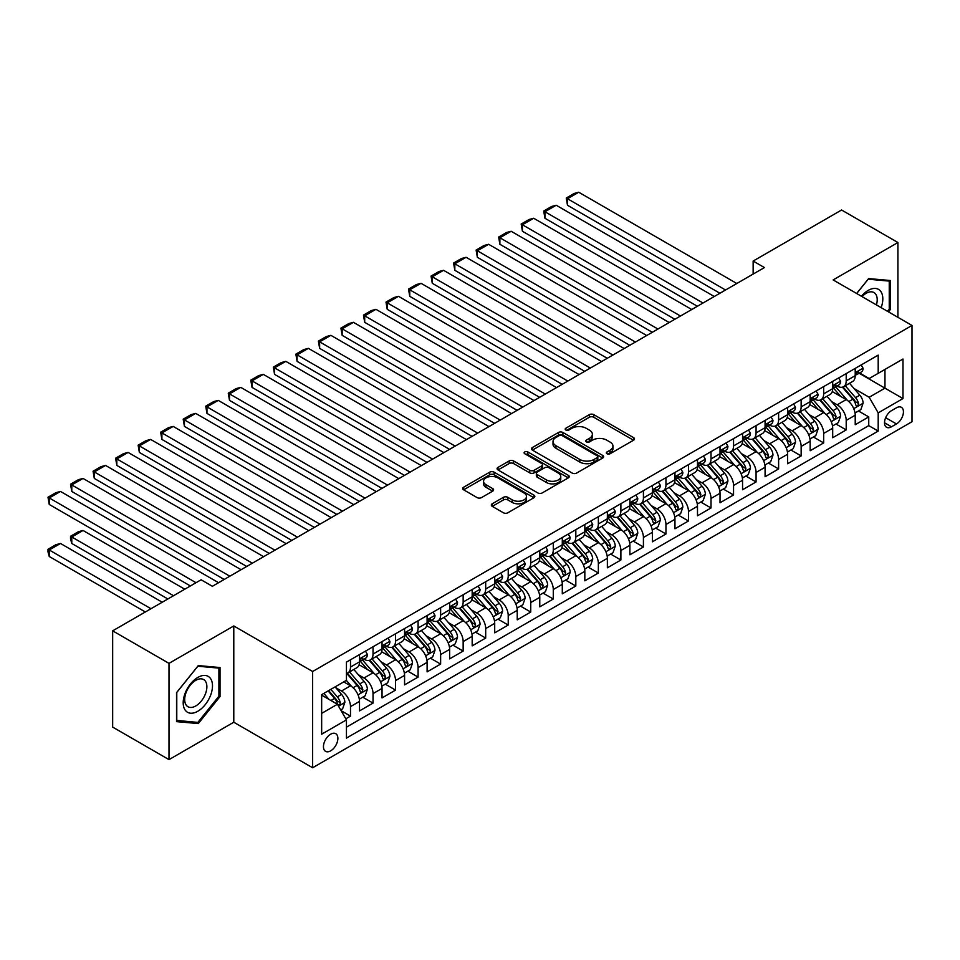 <?xml version="1.0" encoding="UTF-8"?>
<svg xmlns="http://www.w3.org/2000/svg" width="960" height="960" viewBox="0 0 960 960"><rect width="100%" height="100%" fill="white"/><g stroke="black" fill="none" stroke-linecap="round" stroke-linejoin="round"><path stroke-width="1.44" d="M606.972 453.756A2.184 1.26 0 0 0 610.068 453.756L633.576 440.196A3.132 1.8 0 0 0 634.488 438.912A3.132 1.8 0 0 0 633.576 437.64L593.76 414.648A3.132 1.8 0 0 0 589.344 414.648L565.836 428.22A2.184 1.26 0 0 0 565.2 429.12A2.184 1.26 0 0 0 565.836 430.008A2.184 1.26 0 0 0 568.932 430.008L571.98 428.256A10.008 5.784 0 0 1 586.128 428.256L589.452 430.164A10.008 5.784 0 0 1 592.38 434.256A10.008 5.784 0 0 1 589.452 438.336L586.404 440.1A2.184 1.26 0 0 0 585.768 440.988A2.184 1.26 0 0 0 586.404 441.888A2.184 1.26 0 0 0 589.5 441.888L592.548 440.124A10.008 5.784 0 0 1 606.696 440.124L610.02 442.044A10.008 5.784 0 0 1 612.948 446.124A10.008 5.784 0 0 1 610.02 450.216L606.972 451.968A2.184 1.26 0 0 0 606.336 452.868A2.184 1.26 0 0 0 606.972 453.756L606.972 451.968M330.672 750.84A10.2 5.892 120 0 0 337.332 741.864A10.2 5.892 120 0 0 335.76 733.692A10.2 5.892 120 0 0 330.672 734.196A10.2 5.892 120 0 0 324 743.184A10.2 5.892 120 0 0 325.572 751.356A10.2 5.892 120 0 0 330.672 750.84M492.24 503.784A3.132 1.8 0 0 0 491.328 505.056A3.132 1.8 0 0 0 492.24 506.34L503.412 512.784A3.132 1.8 0 0 0 507.84 512.784L533.94 497.712A3.132 1.8 0 0 0 534.852 496.44A3.132 1.8 0 0 0 533.94 495.168L494.124 472.176A3.132 1.8 0 0 0 489.696 472.176L463.608 487.248A3.132 1.8 0 0 0 462.684 488.52A3.132 1.8 0 0 0 463.608 489.804L477.096 497.592A3.132 1.8 0 0 0 481.524 497.592L492.684 491.136A3.132 1.8 0 0 0 493.608 489.864A3.132 1.8 0 0 0 492.684 488.592L486 484.728A8.364 4.836 0 0 1 483.552 481.308A8.364 4.836 0 0 1 488.712 476.844A8.364 4.836 0 0 1 497.832 477.888L524.04 493.02A8.364 4.836 0 0 1 526.488 496.44A8.364 4.836 0 0 1 521.328 500.904A8.364 4.836 0 0 1 512.208 499.86L507.84 497.328A3.132 1.8 0 0 0 503.412 497.328L492.24 503.784L492.24 506.34M233.784 625.956L168.996 663.36L112.668 630.84L112.668 727.104L168.996 759.624L233.784 722.232L312.636 767.76L312.636 671.496L233.784 625.956L233.784 722.232M897.912 317.328L897.912 242.52L833.136 279.924L912 325.452L312.636 671.496M897.912 242.52L841.584 210L753.144 261.06L753.144 274.068M112.668 630.84L201.108 579.78L212.376 586.284L764.412 267.564L753.144 261.06M572.196 473.076A3.132 1.8 0 0 0 576.624 473.076L602.724 458.004A3.132 1.8 0 0 0 603.636 456.732A3.132 1.8 0 0 0 602.724 455.448L562.908 432.468A3.132 1.8 0 0 0 558.48 432.468L532.392 447.54A3.132 1.8 0 0 0 531.468 448.812A3.132 1.8 0 0 0 532.392 450.084L572.196 473.076M525.636 454.236A2.184 1.26 0 0 1 527.856 454.536L527.856 451.944L568.332 475.308A3.132 1.8 0 0 1 569.244 476.58A3.132 1.8 0 0 1 568.332 477.864L542.232 492.924A3.132 1.8 0 0 1 537.804 492.924L498 469.944L498 467.388A3.132 1.8 0 0 0 497.076 468.672A3.132 1.8 0 0 0 498 469.944M498 467.388L509.16 460.944A3.132 1.8 0 0 1 513.588 460.944L529.728 470.268A3.132 1.8 0 0 0 534.156 470.268L541.56 465.984A3.132 1.8 0 0 0 542.484 464.712A3.132 1.8 0 0 0 541.56 463.428L524.76 453.732A2.184 1.26 0 0 1 524.112 452.832A2.184 1.26 0 0 1 525.468 451.668A2.184 1.26 0 0 1 527.856 451.944M345.816 718.812L350.496 716.112L341.148 710.712M335.82 687.732L341.484 691.008A12.744 7.356 60 0 1 350.496 706.62L359.508 701.412L359.508 710.904L373.032 703.104L362.772 697.188M358.356 674.724L364.02 678A12.744 7.356 60 0 1 373.032 693.612L382.044 688.404L382.044 697.896L395.556 690.096L385.308 684.18M380.892 661.716L386.544 664.992A12.744 7.356 60 0 1 395.556 680.592L404.568 675.396L404.568 684.888L418.092 677.088L407.844 671.16M403.428 648.708L409.08 651.972A12.744 7.356 60 0 1 418.092 667.584L427.104 662.388L427.104 671.88L440.628 664.08L430.368 658.152M425.952 635.7L431.616 638.964A12.744 7.356 60 0 1 440.628 654.576L449.64 649.38L449.64 658.872L463.152 651.072L452.904 645.144M448.488 622.692L454.14 625.956A12.744 7.356 60 0 1 463.152 641.568L472.176 636.372L472.176 645.864L485.688 638.064L475.44 632.136M471.024 609.684L476.676 612.948A12.744 7.356 60 0 1 485.688 628.56L494.7 623.364L494.7 632.856L508.224 625.044L497.964 619.128M493.548 596.676L499.212 599.94A12.744 7.356 60 0 1 508.224 615.552L517.236 610.344L517.236 619.848L530.748 612.036L520.5 606.12M516.084 583.668L521.736 586.932A12.744 7.356 60 0 1 530.748 602.544L539.772 597.336L539.772 606.84L553.284 599.028L543.036 593.112M538.62 570.66L544.272 573.924A12.744 7.356 60 0 1 553.284 589.536L562.296 584.328L562.296 593.832L575.82 586.02L565.572 580.104M561.144 557.652L566.808 560.916A12.744 7.356 60 0 1 575.82 576.528L584.832 571.32L584.832 580.824L598.356 573.012L588.096 567.096M583.68 544.644L589.332 547.908A12.744 7.356 60 0 1 598.356 563.52L607.368 558.312L607.368 567.816L620.88 560.004L610.632 554.088M606.216 531.636L611.868 534.9A12.744 7.356 60 0 1 620.88 550.512L629.892 545.304L629.892 554.796L643.416 546.996L633.168 541.08M628.74 518.628L634.404 521.892A12.744 7.356 60 0 1 643.416 537.504L652.428 532.296L652.428 541.788L665.952 533.988L655.692 528.072M651.276 505.608L656.94 508.884A12.744 7.356 60 0 1 665.952 524.496L674.964 519.288L674.964 528.78L688.476 520.98L678.228 515.064M673.812 492.6L679.464 495.876A12.744 7.356 60 0 1 688.476 511.476L697.488 506.28L697.488 515.772L711.012 507.972L700.764 502.056M696.336 479.592L702 482.856A12.744 7.356 60 0 1 711.012 498.468L720.024 493.272L720.024 502.764L733.548 494.964L723.288 489.036M718.872 466.584L724.536 469.848A12.744 7.356 60 0 1 733.548 485.46L742.56 480.264L742.56 489.756L756.072 481.956L745.824 476.028M741.408 453.576L747.06 456.84A12.744 7.356 60 0 1 756.072 472.452L765.084 467.256L765.084 476.748L778.608 468.948L768.36 463.02M763.944 440.568L769.596 443.832A12.744 7.356 60 0 1 778.608 459.444L787.62 454.248L787.62 463.74L801.144 455.928L790.884 450.012M786.468 427.56L792.132 430.824A12.744 7.356 60 0 1 801.144 446.436L810.156 441.228L810.156 450.732L823.668 442.92L813.42 437.004M809.004 414.552L814.656 417.816A12.744 7.356 60 0 1 823.668 433.428L832.692 428.22L832.692 437.724L846.204 429.912L846.204 420.42A12.744 7.356 -120 0 0 837.192 404.808L831.54 401.544M835.956 423.996L846.204 429.912M359.508 701.412A12.744 7.356 -120 0 0 350.496 685.8L343.74 681.9M382.044 688.404A12.744 7.356 -120 0 0 373.032 672.792L359.088 664.752M404.568 675.396A12.744 7.356 -120 0 0 395.556 659.784L381.624 651.732M427.104 662.388A12.744 7.356 -120 0 0 418.092 646.776L404.16 638.724M449.64 649.38A12.744 7.356 -120 0 0 440.628 633.768L426.696 625.716M472.176 636.372A12.744 7.356 -120 0 0 463.152 620.76L449.22 612.708M494.7 623.364A12.744 7.356 -120 0 0 485.688 607.752L471.756 599.7M517.236 610.344A12.744 7.356 -120 0 0 508.224 594.744L494.292 586.692M539.772 597.336A12.744 7.356 -120 0 0 530.748 581.724L516.816 573.684M562.296 584.328A12.744 7.356 -120 0 0 553.284 568.716L539.352 560.676M584.832 571.32A12.744 7.356 -120 0 0 575.82 555.708L561.888 547.668M607.368 558.312A12.744 7.356 -120 0 0 598.356 542.7L584.412 534.66M629.892 545.304A12.744 7.356 -120 0 0 620.88 529.692L606.948 521.652M652.428 532.296A12.744 7.356 -120 0 0 643.416 516.684L629.484 508.644M674.964 519.288A12.744 7.356 -120 0 0 665.952 503.676L652.008 495.636M697.488 506.28A12.744 7.356 -120 0 0 688.476 490.668L674.544 482.628M720.024 493.272A12.744 7.356 -120 0 0 711.012 477.66L697.08 469.608M742.56 480.264A12.744 7.356 -120 0 0 733.548 464.652L719.604 456.6M765.084 467.256A12.744 7.356 -120 0 0 756.072 451.644L742.14 443.592M787.62 454.248A12.744 7.356 -120 0 0 778.608 438.636L764.676 430.584M810.156 441.228A12.744 7.356 -120 0 0 801.144 425.628L787.212 417.576M832.692 428.22A12.744 7.356 -120 0 0 823.668 412.608L809.736 404.568M896.448 407.796L891.492 410.664A9.876 5.7 120 0 0 885.048 419.364A9.876 5.7 120 0 0 886.56 427.284A9.876 5.7 120 0 0 891.492 426.792L896.448 423.936A9.876 5.7 120 0 0 902.904 415.224A9.876 5.7 120 0 0 901.392 407.316A9.876 5.7 120 0 0 896.448 407.796M312.636 767.76L912 421.716L912 325.452M321.66 713.376L337.428 704.268L346.44 719.88L346.44 738.096L878.196 431.088L878.196 412.872L869.184 397.26L854.064 388.536M346.44 719.88L321.66 734.196L321.66 694.644L346.44 680.34L346.44 662.124L878.196 355.116L878.196 373.332L902.988 359.016L902.988 398.568L878.196 412.872M363.9 659.196L364.02 659.268A12.744 7.356 60 0 0 370.392 659.892L379.404 654.684A12.744 7.356 -120 0 0 382.044 648.852L382.044 641.568M386.424 646.188L386.544 646.248A12.744 7.356 60 0 0 392.916 646.884L401.928 641.676A12.744 7.356 -120 0 0 404.568 635.844L404.568 628.56M408.96 633.18L409.08 633.24A12.744 7.356 60 0 0 415.452 633.876L424.464 628.668A12.744 7.356 -120 0 0 427.104 622.836L427.104 615.552M431.496 620.172L431.616 620.232A12.744 7.356 60 0 0 437.988 620.868L447 615.66A12.744 7.356 -120 0 0 449.64 609.828L449.64 602.544M454.032 607.164L454.14 607.224A12.744 7.356 60 0 0 460.512 607.86L469.536 602.652A12.744 7.356 -120 0 0 472.176 596.82L472.176 589.536M476.556 594.144L476.676 594.216A12.744 7.356 60 0 0 483.048 594.852L492.06 589.644A12.744 7.356 -120 0 0 494.7 583.812L494.7 576.528M499.092 581.136L499.212 581.208A12.744 7.356 60 0 0 505.584 581.844L514.596 576.636A12.744 7.356 -120 0 0 517.236 570.804L517.236 563.52M521.628 568.128L521.736 568.2A12.744 7.356 60 0 0 528.12 568.836L537.132 563.628A12.744 7.356 -120 0 0 539.772 557.796L539.772 550.512M544.152 555.12L544.272 555.192A12.744 7.356 60 0 0 550.644 555.828L559.656 550.62A12.744 7.356 -120 0 0 562.296 544.788L562.296 537.504M566.688 542.112L566.808 542.184A12.744 7.356 60 0 0 573.18 542.808L582.192 537.612A12.744 7.356 -120 0 0 584.832 531.78L584.832 524.484M589.224 529.104L589.332 529.176A12.744 7.356 60 0 0 595.716 529.8L604.728 524.604A12.744 7.356 -120 0 0 607.368 518.772L607.368 511.476M611.748 516.096L611.868 516.168A12.744 7.356 60 0 0 618.24 516.792L627.252 511.596A12.744 7.356 -120 0 0 629.892 505.752L629.892 498.468M634.284 503.088L634.404 503.16A12.744 7.356 60 0 0 640.776 503.784L649.788 498.588A12.744 7.356 -120 0 0 652.428 492.744L652.428 485.46M656.82 490.08L656.94 490.152A12.744 7.356 60 0 0 663.312 490.776L672.324 485.58A12.744 7.356 -120 0 0 674.964 479.736L674.964 472.452M679.344 477.072L679.464 477.132A12.744 7.356 60 0 0 685.836 477.768L694.848 472.56A12.744 7.356 -120 0 0 697.488 466.728L697.488 459.444M701.88 464.064L702 464.124A12.744 7.356 60 0 0 708.372 464.76L717.384 459.552A12.744 7.356 -120 0 0 720.024 453.72L720.024 446.436M724.416 451.056L724.536 451.116A12.744 7.356 60 0 0 730.908 451.752L739.92 446.544A12.744 7.356 -120 0 0 742.56 440.712L742.56 433.428M746.94 438.048L747.06 438.108A12.744 7.356 60 0 0 753.432 438.744L762.444 433.536A12.744 7.356 -120 0 0 765.084 427.704L765.084 420.42M769.476 425.04L769.596 425.1A12.744 7.356 60 0 0 775.968 425.736L784.98 420.528A12.744 7.356 -120 0 0 787.62 414.696L787.62 407.412M792.012 412.02L792.132 412.092A12.744 7.356 60 0 0 798.504 412.728L807.516 407.52A12.744 7.356 -120 0 0 810.156 401.688L810.156 394.404M814.548 399.012L814.656 399.084A12.744 7.356 60 0 0 821.028 399.72L830.052 394.512A12.744 7.356 -120 0 0 832.692 388.68L832.692 381.396M346.44 727.164L868.74 425.628L868.74 416.904L855.216 424.716L855.216 415.212A12.744 7.356 -120 0 0 846.204 399.6L832.272 391.56M837.072 386.004L837.192 386.076A12.744 7.356 -120 0 0 843.564 386.712A12.744 7.356 -120 0 0 846.204 380.868L846.204 373.584M843.564 386.712L852.576 381.504A12.744 7.356 -120 0 0 855.216 375.672L855.216 368.388M350.496 659.784L350.496 667.068A12.744 7.356 60 0 1 347.856 672.9A12.744 7.356 60 0 1 346.44 673.416M347.856 672.9L356.868 667.704A12.744 7.356 -120 0 0 359.508 661.86L359.508 654.576M373.032 646.776L373.032 654.06A12.744 7.356 60 0 1 370.392 659.892M395.556 633.768L395.556 641.052A12.744 7.356 60 0 1 392.916 646.884M418.092 620.76L418.092 628.044A12.744 7.356 60 0 1 415.452 633.876M440.628 607.752L440.628 615.036A12.744 7.356 60 0 1 437.988 620.868M463.152 594.732L463.152 602.028A12.744 7.356 60 0 1 460.512 607.86M485.688 581.724L485.688 589.02A12.744 7.356 60 0 1 483.048 594.852M508.224 568.716L508.224 576A12.744 7.356 60 0 1 505.584 581.844M530.748 555.708L530.748 562.992A12.744 7.356 60 0 1 528.12 568.836M553.284 542.7L553.284 549.984A12.744 7.356 60 0 1 550.644 555.828M575.82 529.692L575.82 536.976A12.744 7.356 60 0 1 573.18 542.808M598.356 516.684L598.356 523.968A12.744 7.356 60 0 1 595.716 529.8M620.88 503.676L620.88 510.96A12.744 7.356 60 0 1 618.24 516.792M643.416 490.668L643.416 497.952A12.744 7.356 60 0 1 640.776 503.784M665.952 477.66L665.952 484.944A12.744 7.356 60 0 1 663.312 490.776M688.476 464.652L688.476 471.936A12.744 7.356 60 0 1 685.836 477.768M711.012 451.644L711.012 458.928A12.744 7.356 60 0 1 708.372 464.76M733.548 438.636L733.548 445.92A12.744 7.356 60 0 1 730.908 451.752M756.072 425.628L756.072 432.912A12.744 7.356 60 0 1 753.432 438.744M778.608 412.608L778.608 419.904A12.744 7.356 60 0 1 775.968 425.736M801.144 399.6L801.144 406.884A12.744 7.356 60 0 1 798.504 412.728M823.668 386.592L823.668 393.876A12.744 7.356 60 0 1 821.028 399.72M823.668 433.428L823.668 442.92M801.144 446.436L801.144 455.928M778.608 459.444L778.608 468.948M756.072 472.452L756.072 481.956M733.548 485.46L733.548 494.964M711.012 498.468L711.012 507.972M688.476 511.476L688.476 520.98M665.952 524.496L665.952 533.988M643.416 537.504L643.416 546.996M620.88 550.512L620.88 560.004M598.356 563.52L598.356 573.012M575.82 576.528L575.82 586.02M553.284 589.536L553.284 599.028M530.748 602.544L530.748 612.036M508.224 615.552L508.224 625.044M485.688 628.56L485.688 638.064M463.152 641.568L463.152 651.072M440.628 654.576L440.628 664.08M418.092 667.584L418.092 677.088M395.556 680.592L395.556 690.096M373.032 693.612L373.032 703.104M350.496 706.62L350.496 716.112M337.428 704.268L321.66 695.172M869.184 397.26L884.964 388.152L884.964 369.42L902.988 359.016M859.152 373.26L902.988 398.568M859.608 372.996L869.184 378.528L878.196 373.332M168.996 663.36L168.996 759.624M858.48 410.988L868.74 416.904M868.74 425.628L878.196 431.088M888.468 311.868L890.364 309.504L890.364 280.512L868.62 278.58L856.632 293.484M176.544 721.632L198.288 723.576L220.032 696.528L220.032 667.536L198.288 665.592L176.544 692.64L176.544 721.632M889.248 308.856L890.364 309.504M218.904 695.868L220.032 696.528M195.996 722.244L198.288 723.576M607.848 454.068L610.02 452.82A10.008 5.784 0 0 0 612.948 448.728L612.948 446.124M592.38 434.256L592.38 436.86A10.008 5.784 0 0 1 589.452 440.94L587.28 442.188M633.528 440.22L593.76 417.252A3.132 1.8 0 0 0 589.344 417.252L566.712 430.32M602.676 458.028L562.908 435.072A3.132 1.8 0 0 0 558.48 435.072L532.428 450.108M597.192 457.62A2.184 1.26 0 0 0 597.828 456.732A2.184 1.26 0 0 0 597.192 455.832L562.248 435.66A2.184 1.26 0 0 0 559.152 435.66L555.936 437.508A10.008 5.784 0 0 0 553.008 441.6A10.008 5.784 0 0 0 555.936 445.68L579.828 459.468A10.008 5.784 0 0 0 593.988 459.468L597.192 457.62L597.192 460.224A2.184 1.26 0 0 0 597.828 459.324L597.828 456.732M553.008 441.6L553.008 444.204A10.008 5.784 0 0 0 555.936 448.284L555.936 445.68M597.192 460.224L593.988 462.072A10.008 5.784 0 0 1 579.828 462.072L555.936 448.284M498.036 469.968L509.16 463.548L509.16 460.944M542.484 464.712L542.484 467.316A3.132 1.8 0 0 1 541.56 468.588L534.156 472.86A3.132 1.8 0 0 1 529.728 472.86L513.588 463.548A3.132 1.8 0 0 0 509.16 463.548M527.856 454.536L568.284 477.888M546.492 479.94A8.364 4.836 0 0 0 555.6 480.984A8.364 4.836 0 0 0 560.772 476.52A8.364 4.836 0 0 0 558.324 473.1L549.084 467.772A3.132 1.8 0 0 0 544.656 467.772L537.252 472.056A3.132 1.8 0 0 0 536.34 473.328A3.132 1.8 0 0 0 537.252 474.6L546.492 479.94L546.492 482.532A8.364 4.836 0 0 0 555.6 483.588A8.364 4.836 0 0 0 560.772 479.124L560.772 476.52M536.34 473.328L536.34 475.932A3.132 1.8 0 0 0 537.252 477.204L537.252 474.6M546.492 482.532L537.252 477.204M526.488 496.44L526.488 499.044A8.364 4.836 0 0 1 521.328 503.508A8.364 4.836 0 0 1 512.208 502.452L507.84 499.932A3.132 1.8 0 0 0 503.412 499.932L492.288 506.364M483.552 481.308L483.552 483.912A8.364 4.836 0 0 0 486 487.32L486 484.728M492.684 488.592L492.684 491.136L486 487.32M533.892 497.736L494.124 474.78A3.132 1.8 0 0 0 489.696 474.78L463.644 489.828M855.024 412.98L860.856 409.62L863.1 403.116A8.448 4.872 -120 0 0 859.812 395.184L849.516 383.268M847.452 400.428L835.692 386.808M567.48 257.292L674.844 319.272L522.42 231.264L521.172 224.052L529.068 219.492L533.688 218.256L522.42 224.76L522.42 231.264M840.768 396.468L833.928 388.56A20.232 11.688 -120 0 0 833.304 387.852M842.412 387.168L852.828 399.216A8.448 4.872 60 0 1 855.84 405.036C857.112 406.74 858.012 406.212 858.54 403.476A8.448 4.872 -120 0 0 855.54 397.656L845.244 385.74M843.036 386.964L854.22 399.924A4.296 2.484 60 0 1 855.3 401.604L858.54 403.476M855.84 405.036L856.452 406.044M725.544 290.004L567.48 198.744L567.48 205.248L719.916 293.256M861.192 364.932L863.1 368.256A8.448 4.872 60 0 1 861.36 371.988L857.076 374.46A8.448 4.872 -120 0 0 858.54 372.516L858.372 371.772M736.812 283.5L578.748 192.24L567.48 198.744L566.244 198.036L574.128 193.476L578.748 192.24M855.504 374.856L855.54 374.856A8.448 4.872 -120 0 0 857.076 374.46M857.46 371.88L858.54 372.516C858.012 371.244 857.112 371.76 855.84 374.076A8.448 4.872 60 0 1 855.216 375.276M567.48 205.248L566.244 198.036M881.16 307.644A20.712 11.964 120 0 0 868.176 290.4A20.712 11.964 120 0 0 861.396 296.232M876.42 304.908A15.684 9.048 120 0 0 873.96 292.536A15.684 9.048 120 0 0 866.124 293.316A15.684 9.048 120 0 0 862.02 296.592M856.68 293.52L868.176 279.216L889.248 281.1L889.248 309.192L887.532 311.328M887.844 280.296L889.248 281.1M210.528 695.46A20.712 11.964 120 0 0 205.164 675.444A20.712 11.964 120 0 0 185.16 693.192A20.712 11.964 120 0 0 190.512 713.196A20.712 11.964 120 0 0 210.528 695.46M205.392 693.996A15.684 9.048 120 0 0 203.628 679.56A15.684 9.048 120 0 0 186.18 692.28A15.684 9.048 120 0 0 187.944 706.716A15.684 9.048 120 0 0 205.392 693.996M176.772 720.528L176.772 692.436L197.844 666.228L218.904 668.112L218.904 696.204L197.844 722.412L176.544 720.396M217.512 667.308L218.904 668.112M832.5 425.988L838.32 422.628L840.576 416.124A8.448 4.872 -120 0 0 837.288 408.192L826.992 396.276M824.928 413.436L813.156 399.816M544.944 270.3L652.32 332.28L499.884 244.284L498.648 237.06L506.532 232.5L511.152 231.264L499.884 237.768L499.884 244.284M818.232 409.476L811.404 401.568A20.232 11.688 -120 0 0 810.768 400.86M819.888 400.176L830.304 412.224A8.448 4.872 60 0 1 833.304 418.044C834.576 419.748 835.476 419.22 836.016 416.484A8.448 4.872 -120 0 0 833.004 410.664L822.708 398.748M820.5 399.972L831.684 412.932A4.296 2.484 60 0 1 832.776 414.612L836.016 416.484M833.304 418.044L833.928 419.052M809.964 438.996L815.784 435.636L818.04 429.132A8.448 4.872 -120 0 0 814.752 421.212L804.456 409.284M802.392 426.444L790.632 412.824M522.42 283.308L629.784 345.288L477.348 257.292L476.112 250.068L483.996 245.52L488.616 244.284L477.348 250.788L477.348 257.292M795.696 422.484L788.868 414.576A20.232 11.688 -120 0 0 788.244 413.868M797.352 413.184L807.768 425.244A8.448 4.872 60 0 1 810.78 431.052C812.04 432.756 812.952 432.228 813.48 429.492A8.448 4.872 -120 0 0 810.468 423.672L800.172 411.756M797.964 412.98L809.16 425.94A4.296 2.484 60 0 1 810.24 427.62L813.48 429.492M810.78 431.052L811.392 432.06M787.428 452.016L793.26 448.644L795.504 442.14A8.448 4.872 -120 0 0 792.216 434.22L781.92 422.292M779.856 439.452L768.096 425.832M499.884 296.316L607.248 358.296L454.824 270.3L453.576 263.076L461.472 258.528L466.092 257.292L454.824 263.796L454.824 270.3M773.16 435.492L766.332 427.584A20.232 11.688 -120 0 0 765.708 426.876M774.816 426.192L785.232 438.252A8.448 4.872 60 0 1 788.244 444.06C789.516 445.764 790.416 445.248 790.944 442.5A8.448 4.872 -120 0 0 787.932 436.692L777.648 424.764M775.428 426L786.624 438.948A4.296 2.484 60 0 1 787.704 440.628L790.944 442.5M788.244 444.06L788.856 445.068M764.904 465.024L770.724 461.652L772.98 455.148A8.448 4.872 -120 0 0 769.692 447.228L759.396 435.3M757.332 452.46L745.56 438.84M477.348 309.324L584.712 371.316L432.288 283.308L431.052 276.084L438.936 271.536L443.556 270.3L432.288 276.804L432.288 283.308M750.636 448.5L743.808 440.592A20.232 11.688 -120 0 0 743.172 439.884M752.292 439.2L762.696 451.26A8.448 4.872 60 0 1 765.708 457.068C766.98 458.772 767.88 458.256 768.42 455.508A8.448 4.872 -120 0 0 765.408 449.7L755.112 437.772M752.904 439.008L764.088 451.956A4.296 2.484 60 0 1 765.168 453.636L768.42 455.508M765.708 457.068L766.332 458.076M703.008 303.012L544.944 211.752L544.944 218.256L697.38 306.264M838.656 377.94L840.576 381.264A8.448 4.872 60 0 1 838.824 384.996L834.54 387.468A8.448 4.872 -120 0 0 836.016 385.524L835.836 384.78M714.276 296.508L556.212 205.248L544.944 211.752L543.708 211.044L551.592 206.484L556.212 205.248M832.968 387.864L833.004 387.864A8.448 4.872 -120 0 0 834.54 387.468M834.924 384.9L836.016 385.524C835.476 384.252 834.576 384.768 833.304 387.084A8.448 4.872 60 0 1 832.692 388.284M544.944 218.256L543.708 211.044M680.484 316.02L521.172 224.052M816.12 390.948L818.04 394.272A8.448 4.872 60 0 1 816.288 398.004L812.016 400.476A8.448 4.872 -120 0 0 813.48 398.532L813.3 397.788M691.752 309.516L533.688 218.256M810.432 400.872L810.468 400.872A8.448 4.872 -120 0 0 812.016 400.476M812.388 397.908L813.48 398.532C812.952 397.26 812.052 397.776 810.78 400.092A8.448 4.872 60 0 1 810.156 401.292M657.948 329.028L498.648 237.06M793.596 403.968L795.504 407.28A8.448 4.872 60 0 1 793.764 411.012L789.48 413.484A8.448 4.872 -120 0 0 790.944 411.54L790.776 410.796M669.216 322.524L511.152 231.264M787.908 413.88L787.932 413.88A8.448 4.872 -120 0 0 789.48 413.484M789.864 410.916L790.944 411.54C790.416 410.268 789.516 410.796 788.244 413.1A8.448 4.872 60 0 1 787.62 414.3M635.412 342.036L476.112 250.068M771.06 416.976L772.98 420.288A8.448 4.872 60 0 1 771.228 424.02L766.944 426.492A8.448 4.872 -120 0 0 768.42 424.548L768.24 423.804M646.68 335.532L488.616 244.284M765.372 426.888L765.408 426.888A8.448 4.872 -120 0 0 766.944 426.492M767.328 423.924L768.42 424.548C767.88 423.276 766.98 423.804 765.708 426.108A8.448 4.872 60 0 1 765.084 427.308M742.368 478.032L748.188 474.672L750.444 468.156A8.448 4.872 -120 0 0 747.156 460.236L736.86 448.308M734.796 465.468L723.036 451.848M454.824 322.332L562.188 384.324L409.752 296.316L408.516 289.092L416.4 284.544L421.02 283.308L409.752 289.812L409.752 296.316M728.1 461.508L721.272 453.6A20.232 11.688 -120 0 0 720.648 452.892M729.756 452.208L740.172 464.268A8.448 4.872 60 0 1 743.184 470.088C744.444 471.78 745.356 471.264 745.884 468.516A8.448 4.872 -120 0 0 742.872 462.708L732.576 450.78M730.368 452.016L741.552 464.964A4.296 2.484 60 0 1 742.644 466.644L745.884 468.516M743.184 470.088L743.796 471.084M612.888 355.044L453.576 263.076M748.524 429.984L750.444 433.296A8.448 4.872 60 0 1 748.692 437.028L744.408 439.5A8.448 4.872 -120 0 0 745.884 437.556L745.704 436.812M624.144 348.54L466.092 257.292M742.836 439.896L742.872 439.896A8.448 4.872 -120 0 0 744.408 439.5M744.792 436.932L745.884 437.556C745.356 436.284 744.456 436.812 743.184 439.116A8.448 4.872 60 0 1 742.56 440.328M719.832 491.04L725.664 487.68L727.908 481.176A8.448 4.872 -120 0 0 724.62 473.244L714.324 461.328M712.26 478.488L700.5 464.856M432.288 335.34L539.652 397.332L387.228 309.324L385.98 302.1L393.876 297.552L398.484 296.316L387.228 302.82L387.228 309.324M705.564 474.516L698.736 466.608A20.232 11.688 -120 0 0 698.112 465.9M707.22 465.216L717.636 477.276A8.448 4.872 60 0 1 720.648 483.096C721.92 484.788 722.82 484.272 723.348 481.536A8.448 4.872 -120 0 0 720.336 475.716L710.04 463.788M707.832 465.024L719.028 477.972A4.296 2.484 60 0 1 720.108 479.664L723.348 481.536M720.648 483.096L721.26 484.092M590.352 368.052L431.052 276.084M726 442.992L727.908 446.304A8.448 4.872 60 0 1 726.168 450.048L721.884 452.508A8.448 4.872 -120 0 0 723.348 450.564L723.168 449.82M601.62 361.548L443.556 270.3M720.312 452.904L720.336 452.904A8.448 4.872 -120 0 0 721.884 452.508M722.256 449.94L723.348 450.564C722.82 449.292 721.92 449.82 720.648 452.124A8.448 4.872 60 0 1 720.024 453.336M697.308 504.048L703.128 500.688L705.372 494.184A8.448 4.872 -120 0 0 702.084 486.252L691.8 474.336M689.736 491.496L677.964 477.864M409.752 348.348L517.116 410.34L364.692 322.332L363.456 315.108L371.34 310.56L375.96 309.324L364.692 315.828L364.692 322.332M683.04 487.524L676.212 479.616A20.232 11.688 -120 0 0 675.576 478.908M684.696 478.224L695.1 490.284A8.448 4.872 60 0 1 698.112 496.104C699.384 497.796 700.284 497.28 700.824 494.544A8.448 4.872 -120 0 0 697.812 488.724L687.516 476.808M685.308 478.032L696.492 490.98A4.296 2.484 60 0 1 697.572 492.672L700.824 494.544M698.112 496.104L698.724 497.1M567.816 381.072L408.516 289.092M703.464 456L705.372 459.312A8.448 4.872 60 0 1 703.632 463.056L699.348 465.528A8.448 4.872 -120 0 0 700.824 463.572L700.644 462.828M579.084 374.568L421.02 283.308M697.776 465.924L697.812 465.924A8.448 4.872 -120 0 0 699.348 465.528M699.732 462.948L700.824 463.572C700.284 462.3 699.384 462.828 698.112 465.144A8.448 4.872 60 0 1 697.488 466.344M674.772 517.056L680.592 513.696L682.848 507.192A8.448 4.872 -120 0 0 679.56 499.26L669.264 487.344M667.2 504.504L655.428 490.872M387.228 361.356L494.592 423.348L342.156 335.34L340.92 328.116L348.804 323.568L353.424 322.332L342.156 328.836L342.156 335.34M660.504 500.532L653.676 492.624A20.232 11.688 -120 0 0 653.052 491.928M662.16 491.232L672.576 503.292A8.448 4.872 60 0 1 675.588 509.112C676.848 510.804 677.748 510.288 678.288 507.552A8.448 4.872 -120 0 0 675.276 501.732L664.98 489.816M662.772 491.04L673.956 503.988A4.296 2.484 60 0 1 675.048 505.68L678.288 507.552M675.588 509.112L676.2 510.108M545.292 394.08L385.98 302.1M680.928 469.008L682.848 472.32A8.448 4.872 60 0 1 681.096 476.064L676.812 478.536A8.448 4.872 -120 0 0 678.288 476.592L678.108 475.836M556.548 387.576L398.484 296.316M675.24 478.932L675.276 478.932A8.448 4.872 -120 0 0 676.812 478.536M677.196 475.956L678.288 476.592C677.76 475.32 676.86 475.836 675.588 478.152A8.448 4.872 60 0 1 674.964 479.352M652.236 530.064L658.056 526.704L660.312 520.2A8.448 4.872 -120 0 0 657.024 512.268L646.728 500.352M644.664 517.512L632.904 503.892M364.692 374.364L472.056 436.356L319.632 348.348L318.384 341.124L326.268 336.576L330.888 335.34L319.632 341.844L319.632 348.348M637.968 513.54L631.14 505.632A20.232 11.688 -120 0 0 630.516 504.936M639.624 504.24L650.04 516.3A8.448 4.872 60 0 1 653.052 522.12C654.324 523.812 655.224 523.296 655.752 520.56A8.448 4.872 -120 0 0 652.74 514.74L642.444 502.824M640.236 504.048L651.432 517.008A4.296 2.484 60 0 1 652.512 518.688L655.752 520.56M653.052 522.12L653.664 523.116M522.756 407.088L363.456 315.108M658.404 482.016L660.312 485.328A8.448 4.872 60 0 1 658.56 489.072L654.288 491.544A8.448 4.872 -120 0 0 655.752 489.6L655.572 488.844M534.024 400.584L375.96 309.324M652.716 491.94L652.74 491.94A8.448 4.872 -120 0 0 654.288 491.544M654.66 488.964L655.752 489.6C655.224 488.328 654.324 488.844 653.052 491.16A8.448 4.872 60 0 1 652.428 492.36M629.712 543.072L635.532 539.712L637.776 533.208A8.448 4.872 -120 0 0 634.488 525.276L624.192 513.36M622.14 530.52L610.368 516.9M342.156 387.372L449.52 449.364L297.096 361.356L295.86 354.144L303.744 349.584L308.364 348.348L297.096 354.852L297.096 361.356M615.444 526.548L608.616 518.64A20.232 11.688 -120 0 0 607.98 517.944M617.1 517.248L627.504 529.308A8.448 4.872 60 0 1 630.516 535.128C631.788 536.82 632.688 536.304 633.228 533.568A8.448 4.872 -120 0 0 630.216 527.748L619.92 515.832M617.712 517.056L628.896 530.016A4.296 2.484 60 0 1 629.976 531.696L633.228 533.568M630.516 535.128L631.128 536.124M500.22 420.096L340.92 328.116M635.868 495.024L637.776 498.336A8.448 4.872 60 0 1 636.036 502.08L631.752 504.552A8.448 4.872 -120 0 0 633.228 502.608L633.048 501.852M511.488 413.592L353.424 322.332M630.18 504.948L630.216 504.948A8.448 4.872 -120 0 0 631.752 504.552M632.136 501.972L633.228 502.608C632.688 501.336 631.788 501.852 630.516 504.168A8.448 4.872 60 0 1 629.892 505.368M607.176 556.08L612.996 552.72L615.252 546.216A8.448 4.872 -120 0 0 611.964 538.284L601.668 526.368M599.604 543.528L587.832 529.908M319.632 400.38L426.996 462.372L274.56 374.364L273.324 367.152L281.208 362.592L285.828 361.356L274.56 367.86L274.56 374.364M592.908 539.556L586.08 531.648A20.232 11.688 -120 0 0 585.456 530.952M594.564 530.268L604.98 542.316A8.448 4.872 60 0 1 607.992 548.136C609.252 549.84 610.152 549.312 610.692 546.576A8.448 4.872 -120 0 0 607.68 540.756L597.384 528.84M595.176 530.064L606.36 543.024A4.296 2.484 60 0 1 607.452 544.704L610.692 546.576M607.992 548.136L608.604 549.132M477.696 433.104L318.384 341.124M613.332 508.032L615.252 511.356A8.448 4.872 60 0 1 613.5 515.088L609.216 517.56A8.448 4.872 -120 0 0 610.692 515.616L610.512 514.86M488.952 426.6L330.888 335.34M607.644 517.956L607.68 517.956A8.448 4.872 -120 0 0 609.216 517.56M609.6 514.98L610.692 515.616C610.164 514.344 609.252 514.86 607.992 517.176A8.448 4.872 60 0 1 607.368 518.376M584.64 569.088L590.46 565.728L592.716 559.224A8.448 4.872 -120 0 0 589.428 551.292L579.132 539.376M577.068 556.536L565.308 542.916M297.096 413.4L404.46 475.38L252.024 387.372L250.788 380.16L258.672 375.6L263.292 374.364L252.024 380.868L252.024 387.372M570.372 552.564L563.544 544.668A20.232 11.688 -120 0 0 562.92 543.96M572.028 543.276L582.444 555.324A8.448 4.872 60 0 1 585.456 561.144C586.728 562.848 587.628 562.32 588.156 559.584A8.448 4.872 -120 0 0 585.144 553.764L574.848 541.848M572.64 543.072L583.836 556.032A4.296 2.484 60 0 1 584.916 557.712L588.156 559.584M585.456 561.144L586.068 562.14M455.16 446.112L295.86 354.144M590.808 521.04L592.716 524.364A8.448 4.872 60 0 1 590.964 528.096L586.692 530.568A8.448 4.872 -120 0 0 588.156 528.624L587.976 527.868M466.428 439.608L308.364 348.348M585.108 530.964L585.144 530.964A8.448 4.872 -120 0 0 586.692 530.568M587.064 527.988L588.156 528.624C587.628 527.352 586.728 527.868 585.456 530.184A8.448 4.872 60 0 1 584.832 531.384M562.104 582.096L567.936 578.736L570.18 572.232A8.448 4.872 -120 0 0 566.892 564.3L556.596 552.384M554.544 569.544L542.772 555.924M274.56 426.408L381.924 488.388L229.5 400.38L228.264 393.168L236.148 388.608L240.768 387.372L229.5 393.876L229.5 400.38M547.848 565.572L541.008 557.676A20.232 11.688 -120 0 0 540.384 556.968M549.504 556.284L559.908 568.332A8.448 4.872 60 0 1 562.92 574.152C564.192 575.856 565.092 575.328 565.62 572.592A8.448 4.872 -120 0 0 562.62 566.772L552.324 554.856M550.116 556.08L561.3 569.04A4.296 2.484 60 0 1 562.38 570.72L565.62 572.592M562.92 574.152L563.532 575.16M432.624 459.12L273.324 367.152M568.272 534.048L570.18 537.372A8.448 4.872 60 0 1 568.44 541.104L564.156 543.576A8.448 4.872 -120 0 0 565.62 541.632L565.452 540.876M443.892 452.616L285.828 361.356M562.584 543.972L562.62 543.972A8.448 4.872 -120 0 0 564.156 543.576M564.54 540.996L565.62 541.632C565.092 540.36 564.192 540.876 562.92 543.192A8.448 4.872 60 0 1 562.296 544.392M539.58 595.104L545.4 591.744L547.656 585.24A8.448 4.872 -120 0 0 544.368 577.308L534.072 565.392M532.008 582.552L520.236 568.932M252.024 439.416L359.4 501.396L206.964 413.4L205.728 406.176L213.612 401.616L218.232 400.38L206.964 406.884L206.964 413.4M525.312 578.592L518.484 570.684A20.232 11.688 -120 0 0 517.86 569.976M526.968 569.292L537.384 581.34A8.448 4.872 60 0 1 540.384 587.16C541.656 588.864 542.556 588.336 543.096 585.6A8.448 4.872 -120 0 0 540.084 579.78L529.788 567.864M527.58 569.088L538.764 582.048A4.296 2.484 60 0 1 539.856 583.728L543.096 585.6M540.384 587.16L541.008 588.168M410.088 472.128L250.788 380.16M545.736 547.056L547.656 550.38A8.448 4.872 60 0 1 545.904 554.112L541.62 556.584A8.448 4.872 -120 0 0 543.096 554.64L542.916 553.896M421.356 465.624L263.292 374.364M540.048 556.98L540.084 556.98A8.448 4.872 -120 0 0 541.62 556.584M542.004 554.016L543.096 554.64C542.568 553.368 541.656 553.884 540.384 556.2A8.448 4.872 60 0 1 539.772 557.4M517.044 608.112L522.864 604.752L525.12 598.248A8.448 4.872 -120 0 0 521.832 590.316L511.536 578.4M509.472 595.56L497.712 581.94M229.5 452.424L336.864 514.404L184.428 426.408L183.192 419.184L191.076 414.624L195.696 413.388L184.428 419.904L184.428 426.408M502.776 591.6L495.948 583.692A20.232 11.688 -120 0 0 495.324 582.984M504.432 582.3L514.848 594.36A8.448 4.872 60 0 1 517.86 600.168C519.132 601.872 520.032 601.344 520.56 598.608A8.448 4.872 -120 0 0 517.548 592.788L507.252 580.872M505.044 582.096L516.24 595.056A4.296 2.484 60 0 1 517.32 596.736L520.56 598.608M517.86 600.168L518.472 601.176M387.564 485.136L228.264 393.168M523.2 560.064L525.12 563.388A8.448 4.872 60 0 1 523.368 567.12L519.096 569.592A8.448 4.872 -120 0 0 520.56 567.648L520.38 566.904M398.832 478.632L240.768 387.372M517.512 569.988L517.548 569.988A8.448 4.872 -120 0 0 519.096 569.592M519.468 567.024L520.56 567.648C520.032 566.376 519.132 566.892 517.86 569.208A8.448 4.872 60 0 1 517.236 570.408M494.508 621.12L500.34 617.76L502.584 611.256A8.448 4.872 -120 0 0 499.296 603.336L489 591.408M486.936 608.568L475.176 594.948M206.964 465.432L314.328 527.412L161.904 439.416L160.656 432.192L168.552 427.644L173.172 426.408L161.904 432.912L161.904 439.416M480.24 604.608L473.412 596.7A20.232 11.688 -120 0 0 472.788 595.992M481.896 595.308L492.312 607.368A8.448 4.872 60 0 1 495.324 613.176C496.596 614.88 497.496 614.364 498.024 611.616A8.448 4.872 -120 0 0 495.024 605.808L484.728 593.88M482.508 595.116L493.704 608.064A4.296 2.484 60 0 1 494.784 609.744L498.024 611.616M495.324 613.176L495.936 614.184M365.028 498.144L205.728 406.176M500.676 573.072L502.584 576.396A8.448 4.872 60 0 1 500.844 580.128L496.56 582.6A8.448 4.872 -120 0 0 498.024 580.656L497.856 579.912M376.296 491.64L218.232 400.38M494.988 582.996L495.024 582.996A8.448 4.872 -120 0 0 496.56 582.6M496.944 580.032L498.024 580.656C497.496 579.384 496.596 579.9 495.324 582.216A8.448 4.872 60 0 1 494.7 583.416M471.984 634.14L477.804 630.768L480.06 624.264A8.448 4.872 -120 0 0 476.772 616.344L466.476 604.416M464.412 621.576L452.64 607.956M184.428 478.44L291.804 540.432L139.368 452.424L138.132 445.2L146.016 440.652L150.636 439.416L139.368 445.92L139.368 452.424M457.716 617.616L450.888 609.708A20.232 11.688 -120 0 0 450.252 609M459.372 608.316L469.788 620.376A8.448 4.872 60 0 1 472.788 626.184C474.06 627.888 474.96 627.372 475.5 624.624A8.448 4.872 -120 0 0 472.488 618.816L462.192 606.888M459.984 608.124L471.168 621.072A4.296 2.484 60 0 1 472.26 622.752L475.5 624.624M472.788 626.184L473.412 627.192M342.492 511.152L183.192 419.184M478.14 586.092L480.06 589.404A8.448 4.872 60 0 1 478.308 593.136L474.024 595.608A8.448 4.872 -120 0 0 475.5 593.664L475.32 592.92M353.76 504.648L195.696 413.388M472.452 596.004L472.488 596.004A8.448 4.872 -120 0 0 474.024 595.608M474.408 593.04L475.5 593.664C474.96 592.392 474.06 592.92 472.788 595.224A8.448 4.872 60 0 1 472.176 596.424M449.448 647.148L455.268 643.788L457.524 637.272A8.448 4.872 -120 0 0 454.236 629.352L443.94 617.424M441.876 634.584L430.116 620.964M161.904 491.448L269.268 553.44L116.832 465.432L115.596 458.208L123.48 453.66L128.1 452.424L116.832 458.928L116.832 465.432M435.18 630.624L428.352 622.716A20.232 11.688 -120 0 0 427.728 622.008M436.836 621.324L447.252 633.384A8.448 4.872 60 0 1 450.264 639.204C451.524 640.896 452.436 640.38 452.964 637.632A8.448 4.872 -120 0 0 449.952 631.824L439.656 619.896M437.448 621.132L448.644 634.08A4.296 2.484 60 0 1 449.724 635.76L452.964 637.632M450.264 639.204L450.876 640.2M319.968 524.16L160.656 432.192M455.604 599.1L457.524 602.412A8.448 4.872 60 0 1 455.772 606.144L451.5 608.616A8.448 4.872 -120 0 0 452.964 606.672L452.784 605.928M331.236 517.656L173.172 426.408M449.916 609.012L449.952 609.012A8.448 4.872 -120 0 0 451.5 608.616M451.872 606.048L452.964 606.672C452.436 605.4 451.536 605.928 450.264 608.232A8.448 4.872 60 0 1 449.64 609.444M426.912 660.156L432.744 656.796L434.988 650.28A8.448 4.872 -120 0 0 431.7 642.36L421.404 630.432M419.34 647.592L407.58 633.972M139.368 504.456L246.732 566.448L94.308 478.44L93.06 471.216L100.956 466.668L105.564 465.432L94.308 471.936L94.308 478.44M412.644 643.632L405.816 635.724A20.232 11.688 -120 0 0 405.192 635.016M414.3 634.332L424.716 646.392A8.448 4.872 60 0 1 427.728 652.212C429 653.904 429.9 653.388 430.428 650.64A8.448 4.872 -120 0 0 427.416 644.832L417.132 632.904M414.912 634.14L426.108 647.088A4.296 2.484 60 0 1 427.188 648.78L430.428 650.64M427.728 652.212L428.34 653.208M297.432 537.168L138.132 445.2M433.08 612.108L434.988 615.42A8.448 4.872 60 0 1 433.248 619.152L428.964 621.624A8.448 4.872 -120 0 0 430.428 619.68L430.26 618.936M308.7 530.664L150.636 439.416M427.392 622.02L427.416 622.02A8.448 4.872 -120 0 0 428.964 621.624M429.336 619.056L430.428 619.68C429.9 618.408 429 618.936 427.728 621.24A8.448 4.872 60 0 1 427.104 622.452M404.388 673.164L410.208 669.804L412.464 663.3A8.448 4.872 -120 0 0 409.176 655.368L398.88 643.452M396.816 660.612L385.044 646.98M116.832 517.464L224.196 579.456L71.772 491.448L70.536 484.224L78.42 479.676L83.04 478.44L71.772 484.944L71.772 491.448M390.12 656.64L383.292 648.732A20.232 11.688 -120 0 0 382.656 648.024M391.776 647.34L402.18 659.4A8.448 4.872 60 0 1 405.192 665.22C406.464 666.912 407.364 666.396 407.904 663.66A8.448 4.872 -120 0 0 404.892 657.84L394.596 645.924M392.388 647.148L403.572 660.096A4.296 2.484 60 0 1 404.652 661.788L407.904 663.66M405.192 665.22L405.816 666.216M274.896 550.188L115.596 458.208M410.544 625.116L412.464 628.428A8.448 4.872 60 0 1 410.712 632.172L406.428 634.644A8.448 4.872 -120 0 0 407.904 632.688L407.724 631.944M286.164 543.672L128.1 452.424M404.856 635.028L404.892 635.028A8.448 4.872 -120 0 0 406.428 634.644M406.812 632.064L407.904 632.688C407.364 631.416 406.464 631.944 405.192 634.26A8.448 4.872 60 0 1 404.568 635.46M381.852 686.172L387.672 682.812L389.928 676.308A8.448 4.872 -120 0 0 386.64 668.376L376.344 656.46M374.28 673.62L362.508 659.988M94.308 530.472L190.404 585.96L49.236 504.456L48 497.232L55.884 492.684L60.504 491.448L49.236 497.952L49.236 504.456M367.584 669.648L360.756 661.74A20.232 11.688 -120 0 0 360.132 661.032M369.24 660.348L379.656 672.408A8.448 4.872 60 0 1 382.668 678.228C383.928 679.92 384.828 679.404 385.368 676.668A8.448 4.872 -120 0 0 382.356 670.848L372.06 658.932M369.852 660.156L381.036 673.104A4.296 2.484 60 0 1 382.128 674.796L385.368 676.668M382.668 678.228L383.28 679.224M252.372 563.196L93.06 471.216M388.008 638.124L389.928 641.436A8.448 4.872 60 0 1 388.176 645.18L383.892 647.652A8.448 4.872 -120 0 0 385.368 645.708L385.188 644.952M263.628 556.692L105.564 465.432M382.32 648.048L382.356 648.048A8.448 4.872 -120 0 0 383.892 647.652M384.276 645.072L385.368 645.708C384.84 644.436 383.94 644.952 382.668 647.268A8.448 4.872 60 0 1 382.044 648.468M359.316 699.18L365.136 695.82L367.392 689.316A8.448 4.872 -120 0 0 364.104 681.384L353.808 669.468M173.508 595.716L71.772 536.976L83.04 530.472L184.776 589.212M351.744 686.628L346.356 680.388M71.772 543.48L70.536 538.86L70.536 536.268L71.772 536.976L71.772 543.48L167.868 598.968M345.048 682.656L344.172 681.648M346.704 673.356L357.12 685.416A8.448 4.872 60 0 1 360.132 691.236C361.404 692.928 362.304 692.412 362.832 689.676A8.448 4.872 -120 0 0 359.82 683.856L349.524 671.94M347.316 673.164L358.512 686.124A4.296 2.484 60 0 1 359.592 687.804L362.832 689.676M360.132 691.236L360.744 692.232M70.536 536.268L78.42 531.708L83.04 530.472M229.836 576.204L70.536 484.224M365.484 651.132L367.392 654.444A8.448 4.872 60 0 1 365.652 658.188L361.368 660.66A8.448 4.872 -120 0 0 362.832 658.716L362.652 657.96M241.104 569.7L83.04 478.44M359.796 661.056L359.82 661.056A8.448 4.872 -120 0 0 361.368 660.66M361.74 658.08L362.832 658.716C362.304 657.444 361.404 657.96 360.132 660.276A8.448 4.872 60 0 1 359.508 661.476M340.692 709.932L342.612 708.828L344.856 702.324A8.448 4.872 -120 0 0 341.568 694.392L335.088 686.892M150.972 608.724L49.236 549.984L60.504 543.48L162.24 602.22M329.04 699.432L323.82 693.396M49.236 556.488L48 551.88L48 549.276L49.236 549.984L49.236 556.488L145.344 611.976M322.524 695.664L321.66 694.668M328.104 690.924L334.584 698.424A8.448 4.872 60 0 1 337.596 704.244C338.868 705.936 339.768 705.42 340.308 702.684A8.448 4.872 -120 0 0 337.296 696.864L330.816 689.364M328.632 690.624L335.976 699.132A4.296 2.484 60 0 1 337.056 700.812L340.308 702.684M337.596 704.244L338.208 705.24M48 549.276L55.884 544.716L60.504 543.48M196.032 582.708L48 497.232M218.568 582.708L60.504 491.448M341.484 691.008L350.496 685.8M364.02 678L373.032 672.792M386.544 664.992L395.556 659.784M409.08 651.972L418.092 646.776M431.616 638.964L440.628 633.768M454.14 625.956L463.152 620.76M476.676 612.948L485.688 607.752M499.212 599.94L508.224 594.744M521.736 586.932L530.748 581.724M544.272 573.924L553.284 568.716M566.808 560.916L575.82 555.708M589.332 547.908L598.356 542.7M611.868 534.9L620.88 529.692M634.404 521.892L643.416 516.684M656.94 508.884L665.952 503.676M679.464 495.876L688.476 490.668M702 482.856L711.012 477.66M724.536 469.848L733.548 464.652M747.06 456.84L756.072 451.644M769.596 443.832L778.608 438.636M792.132 430.824L801.144 425.628M814.656 417.816L823.668 412.608M837.192 404.808L846.204 399.6M846.204 380.868L855.216 375.672M350.496 667.068L359.508 661.86M373.032 654.06L382.044 648.852M395.556 641.052L404.568 635.844M418.092 628.044L427.104 622.836M440.628 615.036L449.64 609.828M463.152 602.028L472.176 596.82M485.688 589.02L494.7 583.812M508.224 576L517.236 570.804M530.748 562.992L539.772 557.796M553.284 549.984L562.296 544.788M575.82 536.976L584.832 531.78M598.356 523.968L607.368 518.772M620.88 510.96L629.892 505.752M643.416 497.952L652.428 492.744M665.952 484.944L674.964 479.736M688.476 471.936L697.488 466.728M711.012 458.928L720.024 453.72M733.548 445.92L742.56 440.712M756.072 432.912L765.084 427.704M778.608 419.904L787.62 414.696M801.144 406.884L810.156 401.688M823.668 393.876L832.692 388.68M846.204 420.42L855.216 415.212M885.648 417.696L896.448 423.936M884.508 422.76L891.492 426.792M610.02 452.82L610.02 450.216M586.404 441.888L586.404 440.1M589.452 440.94L589.452 438.336M565.836 430.008L565.836 428.22M589.344 417.252L589.344 414.648M593.76 417.252L593.76 414.648M633.576 440.196L633.576 437.64M532.392 450.084L532.392 447.54M558.48 435.072L558.48 432.468M562.908 435.072L562.908 432.468M602.724 458.004L602.724 455.448M579.828 462.072L579.828 459.468M593.988 462.072L593.988 459.468M513.588 463.548L513.588 460.944M529.728 472.86L529.728 470.268M534.156 472.86L534.156 470.268M541.56 468.588L541.56 465.984M568.332 477.864L568.332 475.308M503.412 499.932L503.412 497.328M507.84 499.932L507.84 497.328M512.208 502.452L512.208 499.86M463.608 489.804L463.608 487.248M489.696 474.78L489.696 472.176M494.124 474.78L494.124 472.176M533.94 497.712L533.94 495.168M853.74 408.648L863.052 403.284M855.54 397.656L859.812 395.184M848.808 401.544L852.828 399.216M863.052 368.16L855.216 372.672M831.204 421.668L840.516 416.292M833.004 410.664L837.288 408.192M826.272 414.552L830.304 412.224M808.68 434.676L817.98 429.3M810.468 423.672L814.752 421.212M803.736 427.56L807.768 425.244M786.144 447.684L795.456 442.308M787.932 436.692L792.216 434.22M781.212 440.568L785.232 438.252M763.608 460.692L772.92 455.316M765.408 449.7L769.692 447.228M758.676 453.576L762.696 451.26M840.516 381.168L832.692 385.68M817.98 394.176L810.156 398.7M795.456 407.184L787.62 411.708M772.92 420.192L765.084 424.716M741.084 473.7L750.384 468.324M742.872 462.708L747.156 460.236M736.14 466.596L740.172 464.268M750.384 433.2L742.56 437.724M718.548 486.708L727.86 481.332M720.336 475.716L724.62 473.244M713.604 479.604L717.636 477.276M727.86 446.208L720.024 450.732M696.012 499.716L705.324 494.34M697.812 488.724L702.084 486.252M691.08 492.612L695.1 490.284M705.324 459.216L697.488 463.74M673.488 512.724L682.788 507.348M675.276 501.732L679.56 499.26M668.544 505.62L672.576 503.292M682.788 472.224L674.964 476.748M650.952 525.732L660.264 520.356M652.74 514.74L657.024 512.268M646.008 518.628L650.04 516.3M660.264 485.232L652.428 489.756M628.416 538.74L637.728 533.364M630.216 527.748L634.488 525.276M623.484 531.636L627.504 529.308M637.728 498.24L629.892 502.764M605.892 551.748L615.192 546.372M607.68 540.756L611.964 538.284M600.948 544.644L604.98 542.316M615.192 511.248L607.368 515.772M583.356 564.756L592.656 559.392M585.144 553.764L589.428 551.292M578.412 557.652L582.444 555.324M592.656 524.268L584.832 528.78M560.82 577.764L570.132 572.4M562.62 566.772L566.892 564.3M555.888 570.66L559.908 568.332M570.132 537.276L562.296 541.788M538.284 590.784L547.596 585.408M540.084 579.78L544.368 577.308M533.352 583.668L537.384 581.34M547.596 550.284L539.772 554.796M515.76 603.792L525.06 598.416M517.548 592.788L521.832 590.316M510.816 596.676L514.848 594.36M525.06 563.292L517.236 567.804M493.224 616.8L502.536 611.424M495.024 605.808L499.296 603.336M488.292 609.684L492.312 607.368M502.536 576.3L494.7 580.824M470.688 629.808L480 624.432M472.488 618.816L476.772 616.344M465.756 622.692L469.788 620.376M480 589.308L472.176 593.832M448.164 642.816L457.464 637.44M449.952 631.824L454.236 629.352M443.22 635.712L447.252 633.384M457.464 602.316L449.64 606.84M425.628 655.824L434.94 650.448M427.416 644.832L431.7 642.36M420.696 648.72L424.716 646.392M434.94 615.324L427.104 619.848M403.092 668.832L412.404 663.456M404.892 657.84L409.176 655.368M398.16 661.728L402.18 659.4M412.404 628.332L404.568 632.856M380.568 681.84L389.868 676.464M382.356 670.848L386.64 668.376M375.624 674.736L379.656 672.408M389.868 641.34L382.044 645.864M358.032 694.848L367.344 689.472M359.82 683.856L364.104 681.384M353.088 687.744L357.12 685.416M367.344 654.348L359.508 658.872M338.496 706.128L344.808 702.48M337.296 696.864L341.568 694.392M330.948 700.524L334.584 698.424"/></g></svg>
